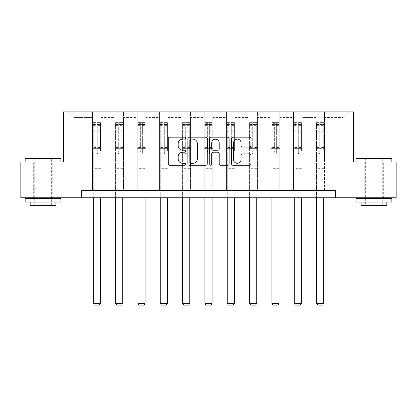 <?xml version="1.0" encoding="UTF-8"?>
<svg xmlns="http://www.w3.org/2000/svg" width="417" height="417" viewBox="0 0 417 417"><rect width="100%" height="100%" fill="white"/><g stroke="black" fill="none" stroke-linecap="round" stroke-linejoin="round"><path stroke-width="0.31" stroke-dasharray="2.08 1.56" d="M185.601 138.168A0.985 0.985 0 0 0 184.616 137.183L169.688 137.183A1.407 1.407 0 0 0 168.28 138.585L168.28 163.876A1.407 1.407 0 0 0 169.688 165.283L184.616 165.283A0.985 0.985 0 0 0 185.601 164.298A0.985 0.985 0 0 0 184.616 163.313L182.682 163.313A4.498 4.498 0 0 1 178.189 158.82L178.189 156.709A4.498 4.498 0 0 1 182.682 152.215L184.616 152.215A0.985 0.985 0 0 0 185.601 151.23A0.985 0.985 0 0 0 184.616 150.25L182.682 150.25A4.498 4.498 0 0 1 178.189 145.752L178.189 143.646A4.498 4.498 0 0 1 182.682 139.148L184.616 139.148A0.985 0.985 0 0 0 185.601 138.168M373.966 161.968L356.071 161.968L373.966 161.968M373.966 197.752L362.8 197.752L373.966 197.752M43.034 161.968L60.929 161.968L43.034 161.968M43.034 197.752L31.869 197.752L43.034 197.752M335.32 197.752L335.32 190.595L335.32 197.752L396.15 197.752L396.15 161.968L353.496 161.968L353.496 111.871L63.504 111.871L63.504 161.968L20.85 161.968L20.85 197.752L81.68 197.752L81.68 190.595L335.32 190.595L81.68 190.595L335.32 190.595L335.32 197.752L81.68 197.752L81.68 190.595L81.68 197.752M315.851 111.871L348.774 111.871L324.442 111.871L324.442 159.106L343.045 159.106L324.442 159.106L324.442 117.594L343.045 117.594L324.442 117.594L324.442 111.871L324.442 190.595L315.851 190.595L324.442 190.595L315.851 190.595L324.442 190.595L324.442 111.871L302.111 111.871L315.851 111.871L315.851 159.106L302.111 159.106L315.851 159.106L315.851 117.594L302.111 117.594L302.111 159.106L302.111 117.594L315.851 117.594L315.851 111.871L315.851 190.595L315.851 148.369L315.851 159.106L324.442 159.106L315.851 159.106L315.851 148.369L324.442 148.369L315.851 148.369L315.851 190.595L315.851 111.871M293.521 111.871L302.111 111.871L302.111 190.595L293.521 190.595L302.111 190.595L293.521 190.595L302.111 190.595L302.111 111.871L279.781 111.871L293.521 111.871L293.521 159.106L279.781 159.106L293.521 159.106L293.521 117.594L279.781 117.594L279.781 159.106L279.781 117.594L293.521 117.594L293.521 111.871L293.521 190.595L293.521 148.369L293.521 159.106L302.111 159.106L293.521 159.106L293.521 148.369L302.111 148.369L293.521 148.369L293.521 190.595L293.521 111.871M271.191 111.871L279.781 111.871L279.781 190.595L271.191 190.595L279.781 190.595L271.191 190.595L279.781 190.595L279.781 111.871L257.451 111.871L271.191 111.871L271.191 159.106L257.451 159.106L271.191 159.106L271.191 117.594L257.451 117.594L257.451 159.106L257.451 117.594L271.191 117.594L271.191 111.871L271.191 190.595L271.191 148.369L271.191 159.106L279.781 159.106L271.191 159.106L271.191 148.369L279.781 148.369L271.191 148.369L271.191 190.595L271.191 111.871M248.866 111.871L257.451 111.871L257.451 190.595L248.866 190.595L257.451 190.595L248.866 190.595L257.451 190.595L257.451 111.871L235.125 111.871L248.866 111.871L248.866 159.106L235.125 159.106L248.866 159.106L248.866 117.594L235.125 117.594L235.125 159.106L235.125 117.594L248.866 117.594L248.866 111.871L248.866 190.595L248.866 148.369L248.866 159.106L257.451 159.106L248.866 159.106L248.866 148.369L257.451 148.369L248.866 148.369L248.866 190.595L248.866 111.871M226.535 111.871L235.125 111.871L235.125 190.595L226.535 190.595L235.125 190.595L226.535 190.595L235.125 190.595L235.125 111.871L212.795 111.871L226.535 111.871L226.535 159.106L212.795 159.106L226.535 159.106L226.535 117.594L212.795 117.594L212.795 159.106L212.795 117.594L226.535 117.594L226.535 111.871L226.535 190.595L226.535 148.369L226.535 159.106L235.125 159.106L226.535 159.106L226.535 148.369L235.125 148.369L226.535 148.369L226.535 190.595L226.535 111.871M204.205 111.871L212.795 111.871L212.795 190.595L204.205 190.595L212.795 190.595L204.205 190.595L212.795 190.595L212.795 111.871L190.465 111.871L204.205 111.871L204.205 159.106L190.465 159.106L204.205 159.106L204.205 117.594L190.465 117.594L190.465 159.106L190.465 117.594L204.205 117.594L204.205 111.871L204.205 190.595L204.205 148.369L204.205 159.106L212.795 159.106L204.205 159.106L204.205 148.369L212.795 148.369L204.205 148.369L204.205 190.595L204.205 111.871M181.875 111.871L190.465 111.871L190.465 190.595L181.875 190.595L190.465 190.595L181.875 190.595L190.465 190.595L190.465 111.871L168.134 111.871L181.875 111.871L181.875 159.106L168.134 159.106L181.875 159.106L181.875 117.594L168.134 117.594L168.134 159.106L168.134 117.594L181.875 117.594L181.875 111.871L181.875 190.595L181.875 148.369L181.875 159.106L190.465 159.106L181.875 159.106L181.875 148.369L190.465 148.369L181.875 148.369L181.875 190.595L181.875 111.871M159.549 111.871L168.134 111.871L168.134 190.595L159.549 190.595L168.134 190.595L159.549 190.595L168.134 190.595L168.134 111.871L145.809 111.871L159.549 111.871L159.549 159.106L145.809 159.106L159.549 159.106L159.549 117.594L145.809 117.594L145.809 159.106L145.809 117.594L159.549 117.594L159.549 111.871L159.549 190.595L159.549 148.369L159.549 159.106L168.134 159.106L159.549 159.106L159.549 148.369L168.134 148.369L159.549 148.369L159.549 190.595L159.549 111.871M137.219 111.871L145.809 111.871L145.809 190.595L137.219 190.595L145.809 190.595L137.219 190.595L145.809 190.595L145.809 111.871L123.479 111.871L137.219 111.871L137.219 159.106L123.479 159.106L137.219 159.106L137.219 117.594L123.479 117.594L123.479 159.106L123.479 117.594L137.219 117.594L137.219 111.871L137.219 190.595L137.219 148.369L137.219 159.106L145.809 159.106L137.219 159.106L137.219 148.369L145.809 148.369L137.219 148.369L137.219 190.595L137.219 111.871M114.889 111.871L123.479 111.871L123.479 190.595L114.889 190.595L123.479 190.595L114.889 190.595L123.479 190.595L123.479 111.871L101.149 111.871L114.889 111.871L114.889 159.106L101.149 159.106L114.889 159.106L114.889 117.594L101.149 117.594L101.149 159.106L101.149 117.594L114.889 117.594L114.889 111.871L114.889 190.595L114.889 148.369L114.889 159.106L123.479 159.106L114.889 159.106L114.889 148.369L123.479 148.369L114.889 148.369L114.889 190.595L114.889 111.871M92.558 111.871L101.149 111.871L101.149 190.595L92.558 190.595L101.149 190.595L92.558 190.595L101.149 190.595L101.149 111.871L68.226 111.871L92.558 111.871L92.558 159.106L73.955 159.106L73.955 117.594L92.558 117.594L73.955 117.594L68.226 111.871L73.955 117.594L73.955 159.106L92.558 159.106L92.558 111.871L92.558 190.595L92.558 111.871M343.045 159.106L343.045 117.594L348.774 111.871L343.045 117.594L343.045 159.106M92.558 159.106L101.149 159.106L101.149 148.369L101.149 190.595L101.149 148.369L101.149 159.106L92.558 159.106L92.558 148.369L101.149 148.369L92.558 148.369L92.558 190.595L92.558 159.106M92.558 148.369L101.149 148.369L92.558 148.369M114.889 148.369L123.479 148.369L114.889 148.369M137.219 148.369L145.809 148.369L137.219 148.369M159.549 148.369L168.134 148.369L159.549 148.369M181.875 148.369L190.465 148.369L181.875 148.369M204.205 148.369L212.795 148.369L204.205 148.369M226.535 148.369L235.125 148.369L226.535 148.369M248.866 148.369L257.451 148.369L248.866 148.369M271.191 148.369L279.781 148.369L271.191 148.369M293.521 148.369L302.111 148.369L293.521 148.369M315.851 148.369L324.442 148.369L315.851 148.369M207.27 163.876L207.27 138.585A1.407 1.407 0 0 0 205.868 137.183L189.287 137.183A1.407 1.407 0 0 0 187.885 138.585L187.885 163.876A1.407 1.407 0 0 0 189.287 165.283L205.868 165.283A1.407 1.407 0 0 0 207.27 163.876M190.835 139.148A0.985 0.985 0 0 0 189.85 140.133L189.85 162.333A0.985 0.985 0 0 0 190.835 163.313L192.868 163.313A4.498 4.498 0 0 0 197.366 158.82L197.366 143.646A4.498 4.498 0 0 0 192.868 139.148L190.835 139.148M211.132 137.183L227.713 137.183A1.407 1.407 0 0 1 229.115 138.585L229.115 163.876A1.407 1.407 0 0 1 227.713 165.283L220.619 165.283A1.407 1.407 0 0 1 219.212 163.876L219.212 153.618A1.407 1.407 0 0 0 217.81 152.215L213.103 152.215A1.407 1.407 0 0 0 211.695 153.618L211.695 164.298A0.985 0.985 0 0 1 210.715 165.283A0.985 0.985 0 0 1 209.73 164.298L209.73 138.585A1.407 1.407 0 0 1 211.132 137.183M219.212 142.979A3.758 3.758 0 0 0 215.453 139.221A3.758 3.758 0 0 0 211.695 142.979L211.695 148.843A1.407 1.407 0 0 0 213.103 150.25L217.81 150.25A1.407 1.407 0 0 0 219.212 148.843L219.212 142.979M242.465 147.086L249.559 147.086A1.407 1.407 0 0 0 250.966 145.684L250.966 138.585A1.407 1.407 0 0 0 249.559 137.183L232.983 137.183A1.407 1.407 0 0 0 231.576 138.585L231.576 163.876A1.407 1.407 0 0 0 232.983 165.283L249.559 165.283A1.407 1.407 0 0 0 250.966 163.876L250.966 155.306A1.407 1.407 0 0 0 249.559 153.899L242.465 153.899A1.407 1.407 0 0 0 241.062 155.306L241.062 159.555A3.758 3.758 0 0 1 237.304 163.313A3.758 3.758 0 0 1 233.546 159.555L233.546 142.906A3.758 3.758 0 0 1 237.304 139.148A3.758 3.758 0 0 1 241.062 142.906L241.062 145.684A1.407 1.407 0 0 0 242.465 147.086M95.993 153.122A0.86 0.86 0 0 0 96.853 153.982A0.86 0.86 0 0 1 95.993 153.122L95.993 150.803L95.993 153.122M100.398 122.634L99.001 122.634L99.001 124.495L100.434 124.495L100.434 122.634L93.278 122.634L93.278 303.268L100.434 303.268L100.434 197.752M93.278 122.634L93.278 197.752M100.434 124.495L100.434 150.803L97.714 150.803L97.714 153.122A0.86 0.86 0 0 1 96.853 153.982A0.86 0.86 0 0 0 97.714 153.122L97.714 144.954L100.434 144.954M100.434 122.634L100.434 150.803L97.714 150.803L97.714 122.812L95.993 122.812L95.993 146.748L93.278 146.748M99.001 122.634L93.314 122.634M99.001 124.495L94.706 124.495L94.706 122.634M93.278 124.495L100.398 124.495M93.314 124.495L94.706 124.495M93.278 144.954L95.993 144.954L95.993 124.871L97.714 124.871L97.714 144.954M95.993 144.954L95.993 146.748M100.434 169.151L93.278 169.151M93.278 303.268L94.351 305.129L99.361 305.129L100.434 303.268M95.993 124.871L95.993 122.812M97.714 124.871L97.714 122.812M60.496 158.387L25.573 158.387M25.145 158.82L60.929 158.82M25.145 202.047L60.929 202.047M25.145 198.466L60.929 198.466M30.154 205.336L55.92 205.336M43.034 158.82L34.736 158.82L43.034 158.82M391.427 158.387L356.504 158.387M356.071 158.82L391.855 158.82M356.071 202.047L391.855 202.047M356.071 198.466L391.855 198.466M361.08 205.336L386.846 205.336M373.966 158.82L365.662 158.82L373.966 158.82M118.324 153.122A0.86 0.86 0 0 0 119.184 153.982A0.86 0.86 0 0 1 118.324 153.122L118.324 150.803L118.324 153.122M122.728 122.634L121.331 122.634L121.331 124.495L122.76 124.495L122.76 122.634L115.603 122.634L115.603 303.268L122.76 303.268L122.76 197.752M115.603 122.634L115.603 197.752M122.76 124.495L122.76 150.803L120.044 150.803L120.044 153.122A0.86 0.86 0 0 1 119.184 153.982A0.86 0.86 0 0 0 120.044 153.122L120.044 144.954L122.76 144.954M122.76 122.634L122.76 150.803L120.044 150.803L120.044 122.812L118.324 122.812L118.324 146.748L115.603 146.748M121.331 122.634L115.639 122.634M121.331 124.495L117.036 124.495L117.036 122.634M115.603 124.495L122.728 124.495M115.639 124.495L117.036 124.495M115.603 144.954L118.324 144.954L118.324 124.871L120.044 124.871L120.044 144.954M118.324 144.954L118.324 146.748M122.76 169.151L115.603 169.151M115.603 303.268L116.677 305.129L121.691 305.129L122.76 303.268M118.324 124.871L118.324 122.812M120.044 124.871L120.044 122.812M140.654 153.122A0.86 0.86 0 0 0 141.514 153.982A0.86 0.86 0 0 1 140.654 153.122L140.654 150.803L140.654 153.122M145.053 122.634L143.662 122.634L143.662 124.495L145.09 124.495L145.09 122.634L137.933 122.634L137.933 303.268L145.09 303.268L145.09 197.752M137.933 122.634L137.933 197.752M145.09 124.495L145.09 150.803L142.374 150.803L142.374 153.122A0.86 0.86 0 0 1 141.514 153.982A0.86 0.86 0 0 0 142.374 153.122L142.374 144.954L145.09 144.954M145.09 122.634L145.09 150.803L142.374 150.803L142.374 122.812L140.654 122.812L140.654 146.748L137.933 146.748M143.662 122.634L137.97 122.634M143.662 124.495L139.367 124.495L139.367 122.634M137.933 124.495L145.053 124.495M137.97 124.495L139.367 124.495M137.933 144.954L140.654 144.954L140.654 124.871L142.374 124.871L142.374 144.954M140.654 144.954L140.654 146.748M145.09 169.151L137.933 169.151M137.933 303.268L139.007 305.129L144.016 305.129L145.09 303.268M140.654 124.871L140.654 122.812M142.374 124.871L142.374 122.812M162.984 153.122A0.86 0.86 0 0 0 163.839 153.982A0.86 0.86 0 0 1 162.984 153.122L162.984 150.803L162.984 153.122M167.384 122.634L165.987 122.634L165.987 124.495L167.42 124.495L167.42 122.634L160.264 122.634L160.264 303.268L167.42 303.268L167.42 197.752M160.264 122.634L160.264 197.752M167.42 124.495L167.42 150.803L164.699 150.803L164.699 153.122A0.86 0.86 0 0 1 163.839 153.982A0.86 0.86 0 0 0 164.699 153.122L164.699 144.954L167.42 144.954M167.42 122.634L167.42 150.803L164.699 150.803L164.699 122.812L162.984 122.812L162.984 146.748L160.264 146.748M165.987 122.634L160.3 122.634M165.987 124.495L161.697 124.495L161.697 122.634M160.264 124.495L167.384 124.495M160.3 124.495L161.697 124.495M160.264 144.954L162.984 144.954L162.984 124.871L164.699 124.871L164.699 144.954M162.984 144.954L162.984 146.748M167.42 169.151L160.264 169.151M160.264 303.268L161.337 305.129L166.347 305.129L167.42 303.268M162.984 124.871L162.984 122.812M164.699 124.871L164.699 122.812M185.31 153.122A0.86 0.86 0 0 0 186.17 153.982A0.86 0.86 0 0 1 185.31 153.122L185.31 150.803L185.31 153.122M189.714 122.634L188.317 122.634L188.317 124.495L189.751 124.495L189.751 122.634L182.594 122.634L182.594 303.268L189.751 303.268L189.751 197.752M182.594 122.634L182.594 197.752M189.751 124.495L189.751 150.803L187.03 150.803L187.03 153.122A0.86 0.86 0 0 1 186.17 153.982A0.86 0.86 0 0 0 187.03 153.122L187.03 144.954L189.751 144.954M189.751 122.634L189.751 150.803L187.03 150.803L187.03 122.812L185.31 122.812L185.31 146.748L182.594 146.748M188.317 122.634L182.63 122.634M188.317 124.495L184.022 124.495L184.022 122.634M182.594 124.495L189.714 124.495M182.63 124.495L184.022 124.495M182.594 144.954L185.31 144.954L185.31 124.871L187.03 124.871L187.03 144.954M185.31 144.954L185.31 146.748M189.751 169.151L182.594 169.151M182.594 303.268L183.668 305.129L188.677 305.129L189.751 303.268M185.31 124.871L185.31 122.812M187.03 124.871L187.03 122.812M207.64 153.122A0.86 0.86 0 0 0 208.5 153.982A0.86 0.86 0 0 1 207.64 153.122L207.64 150.803L207.64 153.122M212.044 122.634L210.648 122.634L210.648 124.495L212.076 124.495L212.076 122.634L204.924 122.634L204.924 303.268L212.076 303.268L212.076 197.752M204.924 122.634L204.924 197.752M212.076 124.495L212.076 150.803L209.36 150.803L209.36 153.122A0.86 0.86 0 0 1 208.5 153.982A0.86 0.86 0 0 0 209.36 153.122L209.36 144.954L212.076 144.954M212.076 122.634L212.076 150.803L209.36 150.803L209.36 122.812L207.64 122.812L207.64 146.748L204.924 146.748M210.648 122.634L204.956 122.634M210.648 124.495L206.352 124.495L206.352 122.634M204.924 124.495L212.044 124.495M204.956 124.495L206.352 124.495M204.924 144.954L207.64 144.954L207.64 124.871L209.36 124.871L209.36 144.954M207.64 144.954L207.64 146.748M212.076 169.151L204.924 169.151M204.924 303.268L205.993 305.129L211.007 305.129L212.076 303.268M207.64 124.871L207.64 122.812M209.36 124.871L209.36 122.812M229.97 153.122A0.86 0.86 0 0 0 230.83 153.982A0.86 0.86 0 0 1 229.97 153.122L229.97 150.803L229.97 153.122M234.37 122.634L232.978 122.634L232.978 124.495L234.406 124.495L234.406 122.634L227.249 122.634L227.249 303.268L234.406 303.268L234.406 197.752M227.249 122.634L227.249 197.752M234.406 124.495L234.406 150.803L231.69 150.803L231.69 153.122A0.86 0.86 0 0 1 230.83 153.982A0.86 0.86 0 0 0 231.69 153.122L231.69 144.954L234.406 144.954M234.406 122.634L234.406 150.803L231.69 150.803L231.69 122.812L229.97 122.812L229.97 146.748L227.249 146.748M232.978 122.634L227.286 122.634M232.978 124.495L228.683 124.495L228.683 122.634M227.249 124.495L234.37 124.495M227.286 124.495L228.683 124.495M227.249 144.954L229.97 144.954L229.97 124.871L231.69 124.871L231.69 144.954M229.97 144.954L229.97 146.748M234.406 169.151L227.249 169.151M227.249 303.268L228.323 305.129L233.332 305.129L234.406 303.268M229.97 124.871L229.97 122.812M231.69 124.871L231.69 122.812M252.301 153.122A0.86 0.86 0 0 0 253.161 153.982A0.86 0.86 0 0 1 252.301 153.122L252.301 150.803L252.301 153.122M256.7 122.634L255.303 122.634L255.303 124.495L256.736 124.495L256.736 122.634L249.58 122.634L249.58 303.268L256.736 303.268L256.736 197.752M249.58 122.634L249.58 197.752M256.736 124.495L256.736 150.803L254.016 150.803L254.016 153.122A0.86 0.86 0 0 1 253.161 153.982A0.86 0.86 0 0 0 254.016 153.122L254.016 144.954L256.736 144.954M256.736 122.634L256.736 150.803L254.016 150.803L254.016 122.812L252.301 122.812L252.301 146.748L249.58 146.748M255.303 122.634L249.616 122.634M255.303 124.495L251.013 124.495L251.013 122.634M249.58 124.495L256.7 124.495M249.616 124.495L251.013 124.495M249.58 144.954L252.301 144.954L252.301 124.871L254.016 124.871L254.016 144.954M252.301 144.954L252.301 146.748M256.736 169.151L249.58 169.151M249.58 303.268L250.653 305.129L255.663 305.129L256.736 303.268M252.301 124.871L252.301 122.812M254.016 124.871L254.016 122.812M274.626 153.122A0.86 0.86 0 0 0 275.486 153.982A0.86 0.86 0 0 1 274.626 153.122L274.626 150.803L274.626 153.122M279.03 122.634L277.633 122.634L277.633 124.495L279.067 124.495L279.067 122.634L271.91 122.634L271.91 303.268L279.067 303.268L279.067 197.752M271.91 122.634L271.91 197.752M279.067 124.495L279.067 150.803L276.346 150.803L276.346 153.122A0.86 0.86 0 0 1 275.486 153.982A0.86 0.86 0 0 0 276.346 153.122L276.346 144.954L279.067 144.954M279.067 122.634L279.067 150.803L276.346 150.803L276.346 122.812L274.626 122.812L274.626 146.748L271.91 146.748M277.633 122.634L271.947 122.634M277.633 124.495L273.338 124.495L273.338 122.634M271.91 124.495L279.03 124.495M271.947 124.495L273.338 124.495M271.91 144.954L274.626 144.954L274.626 124.871L276.346 124.871L276.346 144.954M274.626 144.954L274.626 146.748M279.067 169.151L271.91 169.151M271.91 303.268L272.984 305.129L277.993 305.129L279.067 303.268M274.626 124.871L274.626 122.812M276.346 124.871L276.346 122.812M296.956 153.122A0.86 0.86 0 0 0 297.816 153.982A0.86 0.86 0 0 1 296.956 153.122L296.956 150.803L296.956 153.122M301.361 122.634L299.964 122.634L299.964 124.495L301.397 124.495L301.397 122.634L294.24 122.634L294.24 303.268L301.397 303.268L301.397 197.752M294.24 122.634L294.24 197.752M301.397 124.495L301.397 150.803L298.676 150.803L298.676 153.122A0.86 0.86 0 0 1 297.816 153.982A0.86 0.86 0 0 0 298.676 153.122L298.676 144.954L301.397 144.954M301.397 122.634L301.397 150.803L298.676 150.803L298.676 122.812L296.956 122.812L296.956 146.748L294.24 146.748M299.964 122.634L294.272 122.634M299.964 124.495L295.669 124.495L295.669 122.634M294.24 124.495L301.361 124.495M294.272 124.495L295.669 124.495M294.24 144.954L296.956 144.954L296.956 124.871L298.676 124.871L298.676 144.954M296.956 144.954L296.956 146.748M301.397 169.151L294.24 169.151M294.24 303.268L295.309 305.129L300.323 305.129L301.397 303.268M296.956 124.871L296.956 122.812M298.676 124.871L298.676 122.812M319.286 153.122A0.86 0.86 0 0 0 320.147 153.982A0.86 0.86 0 0 1 319.286 153.122L319.286 150.803L319.286 153.122M323.686 122.634L322.294 122.634L322.294 124.495L323.722 124.495L323.722 122.634L316.566 122.634L316.566 303.268L323.722 303.268L323.722 197.752M316.566 122.634L316.566 197.752M323.722 124.495L323.722 150.803L321.007 150.803L321.007 153.122A0.86 0.86 0 0 1 320.147 153.982A0.86 0.86 0 0 0 321.007 153.122L321.007 144.954L323.722 144.954M323.722 122.634L323.722 150.803L321.007 150.803L321.007 122.812L319.286 122.812L319.286 146.748L316.566 146.748M322.294 122.634L316.602 122.634M322.294 124.495L317.999 124.495L317.999 122.634M316.566 124.495L323.686 124.495M316.602 124.495L317.999 124.495M316.566 144.954L319.286 144.954L319.286 124.871L321.007 124.871L321.007 144.954M319.286 144.954L319.286 146.748M323.722 169.151L316.566 169.151M316.566 303.268L317.639 305.129L322.649 305.129L323.722 303.268M319.286 124.871L319.286 122.812M321.007 124.871L321.007 122.812M95.993 130.193L93.278 130.193M93.278 131.214L95.993 131.214M95.993 150.803L93.278 150.803L95.993 150.803M100.434 166.148L93.278 166.148M95.993 147.561L93.278 147.561M100.434 147.561L97.714 147.561M93.278 145.768L95.993 145.768M97.714 145.768L100.434 145.768M100.434 146.748L97.714 146.748M100.434 130.193L97.714 130.193M97.714 131.214L100.434 131.214M95.993 124.344L93.278 124.344M93.278 125.366L95.993 125.366M100.434 124.344L97.714 124.344M97.714 125.366L100.434 125.366M100.434 168.343L93.278 168.343M118.324 130.193L115.603 130.193M115.603 131.214L118.324 131.214M118.324 150.803L115.603 150.803L118.324 150.803M122.76 166.148L115.603 166.148M118.324 147.561L115.603 147.561M122.76 147.561L120.044 147.561M115.603 145.768L118.324 145.768M120.044 145.768L122.76 145.768M122.76 146.748L120.044 146.748M122.76 130.193L120.044 130.193M120.044 131.214L122.76 131.214M118.324 124.344L115.603 124.344M115.603 125.366L118.324 125.366M122.76 124.344L120.044 124.344M120.044 125.366L122.76 125.366M122.76 168.343L115.603 168.343M140.654 130.193L137.933 130.193M137.933 131.214L140.654 131.214M140.654 150.803L137.933 150.803L140.654 150.803M145.09 166.148L137.933 166.148M140.654 147.561L137.933 147.561M145.09 147.561L142.374 147.561M137.933 145.768L140.654 145.768M142.374 145.768L145.09 145.768M145.09 146.748L142.374 146.748M145.09 130.193L142.374 130.193M142.374 131.214L145.09 131.214M140.654 124.344L137.933 124.344M137.933 125.366L140.654 125.366M145.09 124.344L142.374 124.344M142.374 125.366L145.09 125.366M145.09 168.343L137.933 168.343M162.984 130.193L160.264 130.193M160.264 131.214L162.984 131.214M162.984 150.803L160.264 150.803L162.984 150.803M167.42 166.148L160.264 166.148M162.984 147.561L160.264 147.561M167.42 147.561L164.699 147.561M160.264 145.768L162.984 145.768M164.699 145.768L167.42 145.768M167.42 146.748L164.699 146.748M167.42 130.193L164.699 130.193M164.699 131.214L167.42 131.214M162.984 124.344L160.264 124.344M160.264 125.366L162.984 125.366M167.42 124.344L164.699 124.344M164.699 125.366L167.42 125.366M167.42 168.343L160.264 168.343M185.31 130.193L182.594 130.193M182.594 131.214L185.31 131.214M185.31 150.803L182.594 150.803L185.31 150.803M189.751 166.148L182.594 166.148M185.31 147.561L182.594 147.561M189.751 147.561L187.03 147.561M182.594 145.768L185.31 145.768M187.03 145.768L189.751 145.768M189.751 146.748L187.03 146.748M189.751 130.193L187.03 130.193M187.03 131.214L189.751 131.214M185.31 124.344L182.594 124.344M182.594 125.366L185.31 125.366M189.751 124.344L187.03 124.344M187.03 125.366L189.751 125.366M189.751 168.343L182.594 168.343M207.64 130.193L204.924 130.193M204.924 131.214L207.64 131.214M207.64 150.803L204.924 150.803L207.64 150.803M212.076 166.148L204.924 166.148M207.64 147.561L204.924 147.561M212.076 147.561L209.36 147.561M204.924 145.768L207.64 145.768M209.36 145.768L212.076 145.768M212.076 146.748L209.36 146.748M212.076 130.193L209.36 130.193M209.36 131.214L212.076 131.214M207.64 124.344L204.924 124.344M204.924 125.366L207.64 125.366M212.076 124.344L209.36 124.344M209.36 125.366L212.076 125.366M212.076 168.343L204.924 168.343M229.97 130.193L227.249 130.193M227.249 131.214L229.97 131.214M229.97 150.803L227.249 150.803L229.97 150.803M234.406 166.148L227.249 166.148M229.97 147.561L227.249 147.561M234.406 147.561L231.69 147.561M227.249 145.768L229.97 145.768M231.69 145.768L234.406 145.768M234.406 146.748L231.69 146.748M234.406 130.193L231.69 130.193M231.69 131.214L234.406 131.214M229.97 124.344L227.249 124.344M227.249 125.366L229.97 125.366M234.406 124.344L231.69 124.344M231.69 125.366L234.406 125.366M234.406 168.343L227.249 168.343M252.301 130.193L249.58 130.193M249.58 131.214L252.301 131.214M252.301 150.803L249.58 150.803L252.301 150.803M256.736 166.148L249.58 166.148M252.301 147.561L249.58 147.561M256.736 147.561L254.016 147.561M249.58 145.768L252.301 145.768M254.016 145.768L256.736 145.768M256.736 146.748L254.016 146.748M256.736 130.193L254.016 130.193M254.016 131.214L256.736 131.214M252.301 124.344L249.58 124.344M249.58 125.366L252.301 125.366M256.736 124.344L254.016 124.344M254.016 125.366L256.736 125.366M256.736 168.343L249.58 168.343M274.626 130.193L271.91 130.193M271.91 131.214L274.626 131.214M274.626 150.803L271.91 150.803L274.626 150.803M279.067 166.148L271.91 166.148M274.626 147.561L271.91 147.561M279.067 147.561L276.346 147.561M271.91 145.768L274.626 145.768M276.346 145.768L279.067 145.768M279.067 146.748L276.346 146.748M279.067 130.193L276.346 130.193M276.346 131.214L279.067 131.214M274.626 124.344L271.91 124.344M271.91 125.366L274.626 125.366M279.067 124.344L276.346 124.344M276.346 125.366L279.067 125.366M279.067 168.343L271.91 168.343M296.956 130.193L294.24 130.193M294.24 131.214L296.956 131.214M296.956 150.803L294.24 150.803L296.956 150.803M301.397 166.148L294.24 166.148M296.956 147.561L294.24 147.561M301.397 147.561L298.676 147.561M294.24 145.768L296.956 145.768M298.676 145.768L301.397 145.768M301.397 146.748L298.676 146.748M301.397 130.193L298.676 130.193M298.676 131.214L301.397 131.214M296.956 124.344L294.24 124.344M294.24 125.366L296.956 125.366M301.397 124.344L298.676 124.344M298.676 125.366L301.397 125.366M301.397 168.343L294.24 168.343M319.286 130.193L316.566 130.193M316.566 131.214L319.286 131.214M319.286 150.803L316.566 150.803L319.286 150.803M323.722 166.148L316.566 166.148M319.286 147.561L316.566 147.561M323.722 147.561L321.007 147.561M316.566 145.768L319.286 145.768M321.007 145.768L323.722 145.768M323.722 146.748L321.007 146.748M323.722 130.193L321.007 130.193M321.007 131.214L323.722 131.214M319.286 124.344L316.566 124.344M316.566 125.366L319.286 125.366M323.722 124.344L321.007 124.344M321.007 125.366L323.722 125.366M323.722 168.343L316.566 168.343M362.8 197.752L362.8 161.968M31.869 197.752L31.869 161.968M54.2 197.752L54.2 161.968M385.131 197.752L385.131 161.968M51.338 205.336L51.338 158.82L51.765 158.387M33.303 197.752L33.303 161.968M52.771 197.752L52.771 161.968M34.303 158.387L34.736 158.82L34.736 205.336M382.264 205.336L382.264 158.82L382.697 158.387M364.229 197.752L364.229 161.968M383.697 197.752L383.697 161.968M365.235 158.387L365.662 158.82L365.662 205.336"/><path stroke-width="0.63" d="M185.601 138.168A0.985 0.985 0 0 0 184.616 137.183L169.688 137.183A1.407 1.407 0 0 0 168.28 138.585L168.28 163.876A1.407 1.407 0 0 0 169.688 165.283L184.616 165.283A0.985 0.985 0 0 0 185.601 164.298A0.985 0.985 0 0 0 184.616 163.313L182.682 163.313A4.498 4.498 0 0 1 178.189 158.82L178.189 156.709A4.498 4.498 0 0 1 182.682 152.215L184.616 152.215A0.985 0.985 0 0 0 185.601 151.23A0.985 0.985 0 0 0 184.616 150.25L182.682 150.25A4.498 4.498 0 0 1 178.189 145.752L178.189 143.646A4.498 4.498 0 0 1 182.682 139.148L184.616 139.148A0.985 0.985 0 0 0 185.601 138.168M249.559 147.086A1.407 1.407 0 0 0 250.966 145.684L250.966 138.585A1.407 1.407 0 0 0 249.559 137.183L232.983 137.183A1.407 1.407 0 0 0 231.576 138.585L231.576 163.876A1.407 1.407 0 0 0 232.983 165.283L249.559 165.283A1.407 1.407 0 0 0 250.966 163.876L250.966 155.306A1.407 1.407 0 0 0 249.559 153.899L242.465 153.899A1.407 1.407 0 0 0 241.062 155.306L241.062 159.555A3.758 3.758 0 0 1 237.304 163.313A3.758 3.758 0 0 1 233.546 159.555L233.546 142.906A3.758 3.758 0 0 1 237.304 139.148A3.758 3.758 0 0 1 241.062 142.906L241.062 145.684A1.407 1.407 0 0 0 242.465 147.086L249.559 147.086M81.68 197.752L20.85 197.752L20.85 161.968L63.504 161.968L63.504 111.871L353.496 111.871L353.496 161.968L396.15 161.968L396.15 197.752L335.32 197.752L335.32 190.595L81.68 190.595L81.68 197.752L335.32 197.752M207.27 138.585A1.407 1.407 0 0 0 205.868 137.183L189.287 137.183A1.407 1.407 0 0 0 187.885 138.585L187.885 163.876A1.407 1.407 0 0 0 189.287 165.283L205.868 165.283A1.407 1.407 0 0 0 207.27 163.876L207.27 138.585M211.132 137.183L227.713 137.183A1.407 1.407 0 0 1 229.115 138.585L229.115 163.876A1.407 1.407 0 0 1 227.713 165.283L220.619 165.283A1.407 1.407 0 0 1 219.212 163.876L219.212 153.618A1.407 1.407 0 0 0 217.81 152.215L213.103 152.215A1.407 1.407 0 0 0 211.695 153.618L211.695 164.298A0.985 0.985 0 0 1 210.715 165.283A0.985 0.985 0 0 1 209.73 164.298L209.73 138.585A1.407 1.407 0 0 1 211.132 137.183M190.835 139.148A0.985 0.985 0 0 0 189.85 140.133L189.85 162.333A0.985 0.985 0 0 0 190.835 163.313L192.868 163.313A4.498 4.498 0 0 0 197.366 158.82L197.366 143.646A4.498 4.498 0 0 0 192.868 139.148L190.835 139.148M219.212 142.979A3.758 3.758 0 0 0 215.453 139.221A3.758 3.758 0 0 0 211.695 142.979L211.695 148.843A1.407 1.407 0 0 0 213.103 150.25L217.81 150.25A1.407 1.407 0 0 0 219.212 148.843L219.212 142.979M100.434 197.752L100.434 303.268L93.278 303.268L93.278 197.752M100.434 303.268L99.361 305.129L94.351 305.129L93.278 303.268M25.573 158.387L60.496 158.387L60.929 158.82L25.145 158.82L25.573 158.387M43.034 202.047L25.145 202.047L25.145 198.466L60.929 198.466L60.929 202.047L43.034 202.047M55.92 202.047L55.92 205.336L30.154 205.336L30.154 202.047M356.504 158.387L391.427 158.387L391.855 158.82L356.071 158.82L356.504 158.387M373.966 202.047L356.071 202.047L356.071 198.466L391.855 198.466L391.855 202.047L373.966 202.047M386.846 202.047L386.846 205.336L361.08 205.336L361.08 202.047M122.76 197.752L122.76 303.268L115.603 303.268L115.603 197.752M122.76 303.268L121.691 305.129L116.677 305.129L115.603 303.268M145.09 197.752L145.09 303.268L137.933 303.268L137.933 197.752M145.09 303.268L144.016 305.129L139.007 305.129L137.933 303.268M167.42 197.752L167.42 303.268L160.264 303.268L160.264 197.752M167.42 303.268L166.347 305.129L161.337 305.129L160.264 303.268M189.751 197.752L189.751 303.268L182.594 303.268L182.594 197.752M189.751 303.268L188.677 305.129L183.668 305.129L182.594 303.268M212.076 197.752L212.076 303.268L204.924 303.268L204.924 197.752M212.076 303.268L211.007 305.129L205.993 305.129L204.924 303.268M234.406 197.752L234.406 303.268L227.249 303.268L227.249 197.752M234.406 303.268L233.332 305.129L228.323 305.129L227.249 303.268M256.736 197.752L256.736 303.268L249.58 303.268L249.58 197.752M256.736 303.268L255.663 305.129L250.653 305.129L249.58 303.268M279.067 197.752L279.067 303.268L271.91 303.268L271.91 197.752M279.067 303.268L277.993 305.129L272.984 305.129L271.91 303.268M301.397 197.752L301.397 303.268L294.24 303.268L294.24 197.752M301.397 303.268L300.323 305.129L295.309 305.129L294.24 303.268M323.722 197.752L323.722 303.268L316.566 303.268L316.566 197.752M323.722 303.268L322.649 305.129L317.639 305.129L316.566 303.268M25.145 161.968L25.145 158.82M33.303 198.466L33.303 197.752M52.771 198.466L52.771 197.752M60.929 161.968L60.929 158.82M356.071 161.968L356.071 158.82M364.229 198.466L364.229 197.752M383.697 198.466L383.697 197.752M391.855 161.968L391.855 158.82"/></g></svg>
